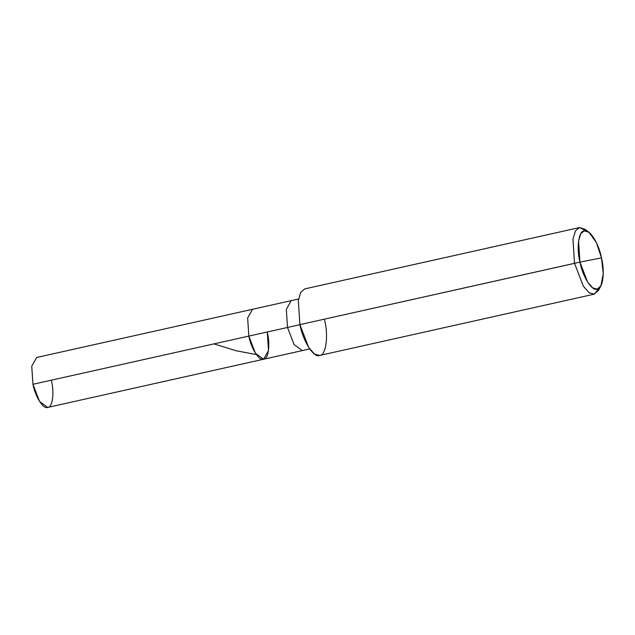 <?xml version="1.0" encoding="UTF-8"?>
<svg xmlns="http://www.w3.org/2000/svg" width="635" height="635" viewBox="0 0 635 635"><rect width="100%" height="100%" fill="white"/><g stroke="black" fill="none" stroke-linecap="round" stroke-linejoin="round"><path stroke-width="0.95" d="M267.311 332.43C270.439 344.702 268.383 359.45 263.565 359.243C259.239 361.267 251.142 348.536 248.833 336.098L287.512 327.462L248.833 336.098L247.642 317.992L252.5 309.301L247.642 317.992L248.833 336.098L255.421 353.219L263.565 359.243L268.502 350.528L267.311 332.43C270.439 344.702 268.383 359.45 263.565 359.243C259.239 361.267 251.142 348.536 248.833 336.098L32.941 384.294L248.833 336.098L255.421 353.219L263.565 359.243L47.673 407.432L39.529 401.415L32.941 384.294C35.242 396.732 43.347 409.456 47.673 407.432C52.483 407.646 54.546 392.898 51.411 380.627M32.941 384.294L31.75 366.189L36.608 357.497L291.179 300.665L286.322 309.356L287.512 327.462L294.1 344.583L302.323 350.591L294.1 344.583L287.512 327.462L299.926 324.691L287.512 327.462L286.322 309.356L291.179 300.665L298.545 299.022M594.281 294.148L319.548 355.481L314.5 354.036L308.689 347.448L299.91 324.62L579.938 262.144C576.286 247.825 578.691 230.616 584.311 230.862C589.351 228.505 598.805 243.356 601.496 257.866L579.938 262.144L587.629 282.123L592.709 287.885L597.122 289.147L600.932 285.798L603.25 273.645L601.496 257.866C605.147 272.185 602.742 289.393 597.122 289.147C592.074 291.505 582.628 276.654 579.938 262.144L601.496 257.866L596.352 242.522L588.994 232.315L584.311 230.862L580.795 233.696L578.564 240.911L579.938 262.144L574.532 263.311L583.319 286.147L589.121 292.735L594.281 294.148L599.63 287.663M600.932 285.798L598.519 290.346L594.169 294.172L589.121 292.735L583.319 286.147L574.532 263.311L299.91 324.62C302.982 341.201 313.777 358.172 319.548 355.481C325.969 355.759 328.716 336.098 324.541 319.73M299.91 324.62L298.323 300.482L300.815 292.219L304.792 288.893L579.422 227.584L575.445 230.91L572.945 239.181L574.532 263.311L572.961 239.046L575.508 230.807L579.525 227.568L584.875 229.227L588.994 232.315M587.026 231.18L579.422 227.584M213.916 343.892L236.22 350.766L255.46 354.417M263.644 359.219L309.69 348.94"/></g></svg>

